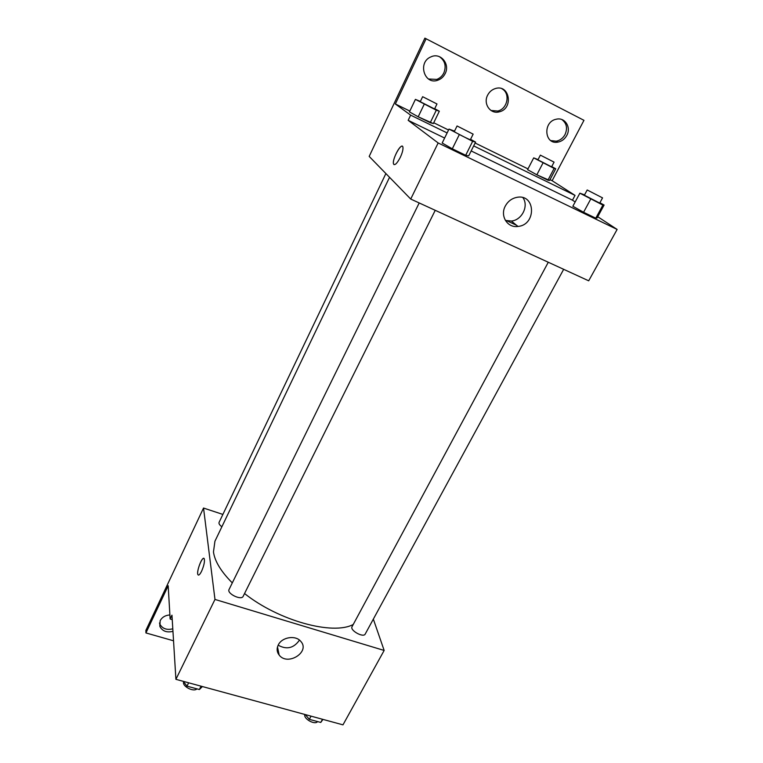 <?xml version="1.0" encoding="UTF-8"?>
<svg xmlns="http://www.w3.org/2000/svg" width="763" height="763" viewBox="0 0 763 763"><rect width="100%" height="100%" fill="white"/><g stroke="black" fill="none" stroke-linecap="round" stroke-linejoin="round"><path stroke-width="1.14" d="M373.336 619.117L384.151 650.448L342.978 724.85L175.91 679.328L171.961 615.169L170.13 618.993L168.184 585.755L145.933 632.937L145.876 630.381L203.53 508.044L222.882 514.424M548.282 262.253L352.048 626.69C349.635 630.343 363.465 638.068 365.219 634.043L563.666 269.32M384.151 650.448L214.975 599.432L203.53 508.044M385.887 173.554L219.076 522.378C218.647 523.618 219.582 525.078 221.88 526.766M419.202 202.948L229.062 589.475C226.601 593.557 241.404 600.748 243.159 596.323L435.234 210.321M389.54 177.312L214.928 541.244L213.468 551.964C214.775 561.282 221.051 571.592 232.295 582.894M244.541 593.538C278.876 620.844 333.021 635.522 353.231 624.477M278.295 644.916C281.919 637.143 295.462 634.921 300.632 641.206C310.808 651.669 287.689 666.519 279.144 655.045C276.826 651.974 276.54 648.598 278.295 644.916M214.975 599.432L175.91 679.328M201.575 571.258C199.849 574.653 198.628 575.779 197.903 574.615C196.158 571.344 202.834 554.844 204.274 558.859C204.837 561.644 203.94 565.784 201.575 571.258M278.161 645.183C286.688 649.914 293.784 648.226 299.468 640.119M203.502 558.382C201.098 558.611 196.463 572.05 197.903 574.615L198.342 575.083M173.544 640.796L145.933 632.937M172.8 628.807C166.668 630.286 162.319 628.674 159.782 623.981L159.477 622.98M172.238 619.613L170.13 618.993M172.963 631.344C166.801 632.832 162.443 631.22 159.896 626.518L160.154 620.729C162.071 617.2 165.323 615.264 169.901 614.949M507.185 220.908L516.561 225.285M597.725 216.721L617.124 229.434L588.693 280.813L410.723 199.057L369.187 156.415L424.886 38.15L583.962 120.325L552.135 180.717L575.035 195.385L572.469 200.173L575.168 201.947M442.178 143.015L452.306 148.804L465.697 155.28L468.711 155.852L465.697 155.28L452.306 148.804L442.178 143.015L449.006 129.081L454.529 131.122M595.779 218.18L597.057 217.96L595.779 218.18L583.581 212.276L595.779 218.18L602.904 205.113L579.87 193.192L584.572 194.851M572.86 206.248L583.581 212.276L572.86 206.248L579.87 193.192M617.124 229.434L438.153 142.958L408.167 120.325L444.619 138.036M471.162 150.94L572.469 200.173M505.325 206.029C507.929 201.308 511.754 198.418 516.799 197.369C535.693 193.459 536.685 224.913 517.982 226.439C507.49 228.166 499.775 215.929 505.325 206.029M438.153 142.958L410.723 199.057M400.289 157.388C396.979 163.635 394.719 165.79 393.508 163.864C391.877 159.343 401.7 141.67 402.902 147.04C403.284 149.29 402.416 152.734 400.289 157.388M408.167 120.325L410.637 115.137L395.358 103.978L426.135 38.694M401.901 146.2C398.925 146.153 392.182 160.383 393.508 163.864L394.051 164.636M505.364 220.402L511.353 221.041C521.882 220.202 529.007 205.981 522.932 197.665M501.959 88.775C510.647 93.353 507.548 109.09 497.705 111.026L490.971 110.473M439.374 56.643C444.982 60.592 446.479 66.019 443.856 72.914C442.282 76.052 439.936 78.217 436.817 79.39L428.491 79.009M561.864 119.543C566.68 123.263 567.748 128.26 565.049 134.536C562.999 138.208 560.061 140.421 556.246 141.184L550.781 140.583M410.637 115.137L447.118 132.934M473.68 145.905L575.035 195.385M547.92 180.211L549.589 180.43L536.837 174.794L547.92 180.211L554.119 168.413L533.699 157.874L538.049 159.591M527.586 169.672L536.837 174.794L527.586 169.672L533.699 157.874M430.246 122.681L433.336 123.568L418.2 116.796L430.246 122.681L436.302 110.187L415.406 99.39L420.394 101.403M409.445 111.884L418.2 116.796L409.445 111.884L415.406 99.39M395.358 103.978L409.836 111.064M433.737 122.767L448.549 130.015M475.12 143.024L527.986 168.9M549.989 179.667L552.135 180.717M487.624 95.175C489.35 91.865 491.887 89.672 495.244 88.584C509.732 83.758 513.814 108.832 499.212 111.846C490.447 114.46 482.941 103.797 487.624 95.175M445.172 73.591C443.589 76.748 441.233 78.913 438.105 80.105C424.4 85.714 417.161 62.051 431.152 56.786C440.604 52.313 450.294 64.082 445.172 73.591M566.795 135.433C564.734 139.124 561.787 141.346 557.953 142.109C544.324 145.027 542.569 121.575 556.389 119.2C564.925 117.035 571.439 127.354 566.795 135.433M599.89 202.748L604.096 205.056L602.904 205.113M587.186 189.987L584.372 195.214L599.708 203.092L602.551 197.875L587.186 189.987L602.551 197.875M604.096 205.056L597.057 217.96M590.686 199.133L583.581 212.276M470.571 139.324L475.578 142.099L472.64 141.336L449.006 129.081M457.066 125.971L454.319 131.551C453.689 131.78 470.58 140.344 470.38 139.696L473.146 134.135L457.066 125.971L473.146 134.135M475.578 142.099L468.711 155.852M472.64 141.336L465.697 155.28M459.231 134.774L452.306 148.804M551.725 166.601L555.731 168.766L554.119 168.413M540.366 155.137L537.915 159.849L551.601 166.839L554.072 162.128L540.366 155.137L554.072 162.128M555.731 168.766L549.589 180.43M543.018 162.929L536.837 174.794M434.7 108.689L439.326 111.217L436.302 110.187M422.645 96.701L420.251 101.708L434.576 108.956L436.98 103.968L422.645 96.701L436.98 103.968M439.326 111.217L433.336 123.568M424.238 104.216L418.2 116.796M322.978 719.404L320.765 722.447L309.311 719.337L305.276 714.578M322.501 719.271L320.765 722.447M311.037 716.142L309.311 719.337M304.838 714.454C303.178 718.717 315.052 725.375 317.551 721.579M202.414 686.557L199.381 689.523L186.983 686.156L183.263 681.33M201.05 686.175L199.381 689.523M188.642 682.799L186.983 686.156M183.654 681.836C181.823 686.166 193.611 692.403 196.921 688.855M279.144 655.045L277.503 646.938M159.896 626.518L159.782 623.981M517.982 226.439L511.353 221.041M557.953 142.109L556.246 141.184M438.105 80.105L436.817 79.39M499.212 111.846L497.705 111.026"/></g></svg>
